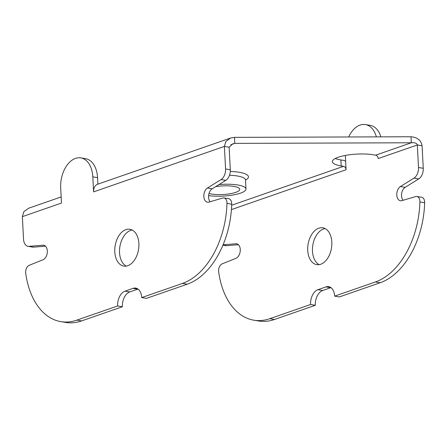 <?xml version="1.0" encoding="UTF-8"?>
<svg xmlns="http://www.w3.org/2000/svg" width="447" height="447" viewBox="0 0 447 447"><rect width="100%" height="100%" fill="white"/><g stroke="black" fill="none" stroke-linecap="round" stroke-linejoin="round"><path stroke-width="0.67" d="M218.991 184.583A23.328 5.878 -3 0 1 237.737 184.985A23.328 5.878 -3 0 1 245.979 188.997A23.328 5.878 -3 0 1 233.194 194.959A23.328 5.878 -3 0 1 208.626 195.602M215.717 186.617A17.109 4.314 -3 0 1 233.72 186.382A17.109 4.314 -3 0 1 239.771 189.321A17.109 4.314 -3 0 1 229.976 193.763A17.109 4.314 -3 0 1 211.643 194.054A17.109 4.314 -3 0 1 209.034 193.484M127.781 265.708A18.662 11.851 99.4 0 1 123.802 266.082A18.662 11.851 99.4 0 1 114.801 248.817A18.662 11.851 99.4 0 1 125.892 229.635A18.662 11.851 99.4 0 1 129.87 229.255A18.662 11.851 99.4 0 1 138.866 246.526A18.662 11.851 99.4 0 1 127.781 265.708M126.233 266.094A18.662 11.851 99.4 0 1 119.718 247.705A18.662 11.851 99.4 0 1 130.63 230.412A18.662 11.851 99.4 0 1 132.178 230.026M325.12 228.573A18.662 11.851 -80.6 0 0 323.572 228.959A18.662 11.851 -80.6 0 0 312.654 246.252A18.662 11.851 -80.6 0 0 319.175 264.641M318.828 228.177A18.662 11.851 -80.6 0 0 307.743 247.359A18.662 11.851 -80.6 0 0 316.739 264.63A18.662 11.851 -80.6 0 0 320.722 264.25A18.662 11.851 -80.6 0 0 331.808 245.068A18.662 11.851 -80.6 0 0 322.812 227.802A18.662 11.851 -80.6 0 0 318.828 228.177M348.666 136.972A24.887 15.801 99.4 0 1 360.086 125.071A24.887 15.801 99.4 0 1 365.395 124.568A24.887 15.801 99.4 0 1 376.368 136.877M97.893 184.158L97.552 177.638L92.808 176.856A24.887 15.801 -80.6 0 0 80.801 157.886A24.887 15.801 -80.6 0 0 60.697 188.019L61.485 203.05L22.35 216.655L23.814 211.722L28.591 208.252L61.166 196.926M92.808 176.856L93.596 191.886A9.331 6.817 -109.2 0 1 97.647 184.242L230.63 138.011L225.852 141.481L224.388 146.415L93.596 191.886M97.552 177.638A24.887 15.801 -80.6 0 0 85.545 158.668L80.801 157.886M137.983 289.08A12.443 7.901 -80.6 0 0 137.799 289.142L129.77 291.93A12.443 7.901 -80.6 0 0 122.372 306.748L81.605 320.918A74.655 47.399 -80.6 0 1 65.687 322.432L60.943 321.65A74.655 47.399 -80.6 0 1 25.73 273.374A6.219 3.95 -80.6 0 1 29.223 265.3L43.052 259.752A7.465 4.738 -80.6 0 0 47.321 252.013A7.465 4.738 -80.6 0 0 43.717 245.235A7.465 4.738 -80.6 0 0 42.968 245.207L28.971 246.358A9.331 5.923 99.4 0 1 28.032 246.325A9.331 5.923 99.4 0 1 23.535 239.206L22.35 216.655M45.499 246.168L33.715 247.141A9.331 5.923 99.4 0 1 32.776 247.102L28.032 246.325M60.943 321.65A74.655 47.399 -80.6 0 0 76.862 320.136L117.628 305.966L122.372 306.748M187.22 284.203L182.477 283.42A74.655 47.399 -80.6 0 0 226.97 203.413A6.219 3.95 -80.6 0 0 223.958 197.926L228.702 198.708A6.219 3.95 -80.6 0 1 231.708 204.195A74.655 47.399 -80.6 0 1 187.22 284.203L146.454 298.373L141.716 297.59A12.443 7.901 -80.6 0 0 135.709 288.108A12.443 7.901 -80.6 0 0 133.055 288.36L125.026 291.148A12.443 7.901 -80.6 0 0 117.628 305.966M182.477 283.42L141.716 297.59M223.958 197.926A6.219 3.95 -80.6 0 0 222.768 198.01L208.866 202.105A7.465 4.738 -80.6 0 1 207.442 202.2A7.465 4.738 -80.6 0 1 203.826 195.937A7.465 4.738 -80.6 0 1 207.447 188.019L221.064 179.577A9.331 5.923 99.4 0 0 225.573 168.966L224.388 146.415L229.132 147.197L230.311 169.748A9.331 5.923 99.4 0 1 225.802 180.359L212.191 188.802A7.465 4.738 -80.6 0 0 208.715 194.892A7.465 4.738 -80.6 0 0 210.112 201.737M230.853 144.755L234.82 143.375L234.507 137.363L230.63 138.011M223.103 244.805L235.904 243.749A7.465 4.738 99.4 0 1 236.659 243.783A7.465 4.738 99.4 0 1 240.262 250.56A7.465 4.738 99.4 0 1 235.988 258.299L222.165 263.847A6.219 3.95 99.4 0 0 218.672 271.921A74.655 47.399 99.4 0 0 253.885 320.197A74.655 47.399 99.4 0 0 269.804 318.683L310.57 304.508A12.443 7.901 99.4 0 1 317.968 289.695L325.997 286.901A12.443 7.901 99.4 0 1 328.651 286.65A12.443 7.901 99.4 0 1 334.652 296.137L375.419 281.962A74.655 47.399 99.4 0 0 419.906 201.955A6.219 3.95 99.4 0 0 416.895 196.473A6.219 3.95 99.4 0 0 415.71 196.557L401.808 200.653A7.465 4.738 99.4 0 1 400.383 200.748A7.465 4.738 99.4 0 1 396.768 194.484A7.465 4.738 99.4 0 1 400.389 186.567L414 178.124A9.331 5.923 -80.6 0 0 418.509 167.513L417.33 144.962C416.861 143.202 414.861 142.47 411.324 142.772L234.82 143.375L232.675 143.889L229.132 147.197M403.054 200.284A7.465 4.738 99.4 0 1 401.657 193.439A7.465 4.738 99.4 0 1 405.133 187.349L418.744 178.906A9.331 5.923 -80.6 0 0 423.253 168.295L422.074 145.744L417.33 144.962L378.196 158.568A3.112 2.274 -109.2 0 0 375.664 155.17L411.324 142.772L411.011 136.76L234.507 137.363M422.074 145.744C421.113 140.308 417.425 137.313 411.011 136.76M416.895 196.473L421.638 197.256A6.219 3.95 99.4 0 1 424.65 202.737A74.655 47.399 99.4 0 1 380.162 282.744L339.396 296.92L334.652 296.137M310.57 304.508L315.314 305.29A12.443 7.901 99.4 0 1 322.712 290.477L330.735 287.684A12.443 7.901 99.4 0 1 330.925 287.622M269.804 318.683L274.547 319.465L315.314 305.29M274.547 319.465A74.655 47.399 99.4 0 1 258.623 320.98L253.885 320.197M222.941 245.191L225.718 245.649A9.331 5.923 -80.6 0 0 226.657 245.688L238.435 244.716M345.33 155.433L346.079 169.731A3.112 2.274 70.8 0 0 343.553 166.334L231.675 205.229M365.395 124.568L370.138 125.35A24.887 15.801 99.4 0 1 380.883 136.866M375.664 155.17L373.295 154.779A24.887 6.275 177 0 0 346.632 155.204A24.887 6.275 177 0 0 332.384 161.663A24.887 6.275 177 0 0 341.184 165.943L343.553 166.334M335.278 158.501A24.887 6.275 177 0 0 340.865 159.931L343.24 160.322A9.331 6.817 70.8 0 1 345.637 161.227M229.512 175.252A23.328 5.878 -3 0 1 237.262 175.967A23.328 5.878 -3 0 1 245.509 179.979L245.425 179.56M245.515 180.107A26.44 6.666 177 0 0 239.111 172.263A26.44 6.666 177 0 0 230.3 171.447M33.715 247.141L28.971 246.358M44.437 245.448L42.968 245.207M81.605 320.918L76.862 320.136M129.77 291.93L125.026 291.148M137.799 289.142L133.055 288.36M231.708 204.195L226.97 203.413M212.191 188.802L207.447 188.019M225.802 180.359L221.064 179.577M230.311 169.748L225.573 168.966M418.509 167.513L423.253 168.295M414 178.124L418.744 178.906M400.389 186.567L405.133 187.349M419.906 201.955L424.65 202.737M375.419 281.962L380.162 282.744M325.997 286.901L330.735 287.684M317.968 289.695L322.712 290.477M235.904 243.749L237.379 243.995M222.986 245.085L226.657 245.688M341.184 165.943L340.865 159.931M231.429 209.593L346.079 169.731M245.979 188.997L245.509 179.979"/></g></svg>
